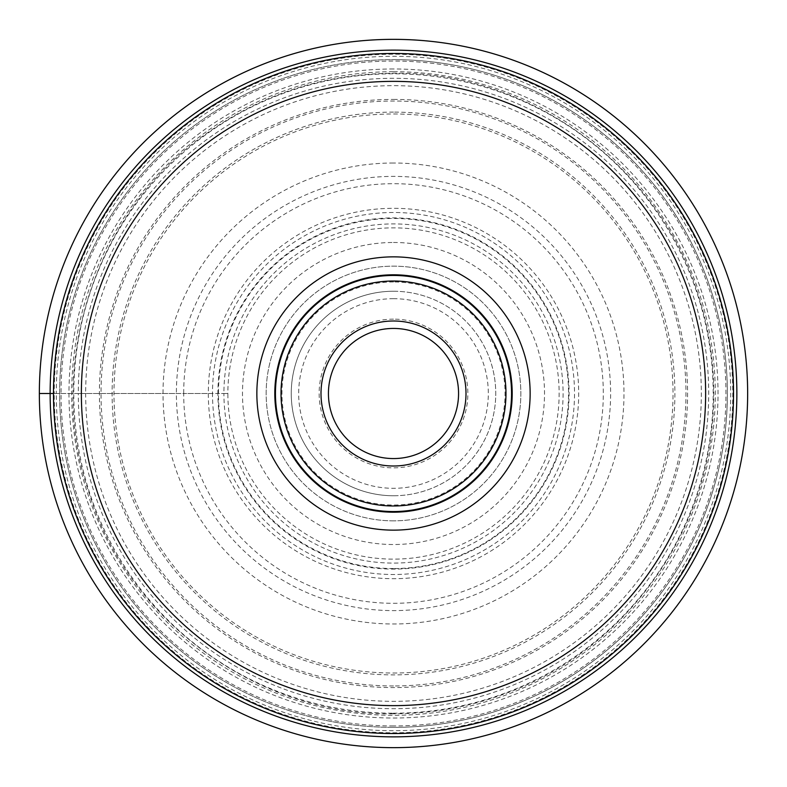 <?xml version="1.0" encoding="UTF-8"?>
<svg xmlns="http://www.w3.org/2000/svg" width="787" height="787" viewBox="0 0 787 787"><rect width="100%" height="100%" fill="white"/><g stroke="black" fill="none" stroke-linecap="round" stroke-linejoin="round"><path stroke-width="0.59" stroke-dasharray="3.94 2.95" d="M39.35 393.5A354.15 354.15 0 0 1 393.5 39.35A354.15 354.15 0 0 1 747.65 393.5A354.15 354.15 0 0 1 393.5 747.65A354.15 354.15 0 0 1 39.35 393.5L54.224 393.5A339.276 339.276 0 0 1 393.5 54.224A339.276 339.276 0 0 1 732.776 393.5A339.276 339.276 0 0 1 393.5 732.776A339.276 339.276 0 0 1 54.224 393.5L78.297 393.5A315.203 315.203 0 0 0 393.5 708.703A315.203 315.203 0 0 0 708.703 393.5A315.203 315.203 0 0 0 393.5 78.297A315.203 315.203 0 0 0 78.297 393.5L85.665 393.5A307.835 307.835 0 0 0 393.5 701.335A307.835 307.835 0 0 0 701.335 393.5A307.835 307.835 0 0 0 393.5 85.665A307.835 307.835 0 0 0 85.665 393.5L212.49 393.5A181.01 181.01 0 0 1 393.5 212.49A181.01 181.01 0 0 1 574.51 393.5A181.01 181.01 0 0 1 393.5 574.51A181.01 181.01 0 0 1 212.49 393.5L217.91 393.5A175.59 175.59 0 0 0 393.5 569.09A175.59 175.59 0 0 0 569.09 393.5A175.59 175.59 0 0 0 393.5 217.91A175.59 175.59 0 0 0 217.91 393.5L227.866 393.5A165.634 165.634 0 0 0 393.5 559.134A165.634 165.634 0 0 0 559.134 393.5A165.634 165.634 0 0 0 393.5 227.866A165.634 165.634 0 0 0 227.866 393.5L223.911 393.5A169.589 169.589 0 0 1 393.5 223.911A169.589 169.589 0 0 1 563.089 393.5A169.589 169.589 0 0 1 393.5 563.089A169.589 169.589 0 0 1 223.911 393.5L208.309 393.5A185.191 185.191 0 0 1 393.5 208.309A185.191 185.191 0 0 1 578.691 393.5A185.191 185.191 0 0 1 393.5 578.691A185.191 185.191 0 0 1 208.309 393.5L183.696 393.5A209.804 209.804 0 0 0 393.5 603.304A209.804 209.804 0 0 0 603.304 393.5A209.804 209.804 0 0 0 393.5 183.696A209.804 209.804 0 0 0 183.696 393.5L176.386 393.5A217.114 217.114 0 0 0 393.5 610.614A217.114 217.114 0 0 0 610.614 393.5A217.114 217.114 0 0 0 393.5 176.386A217.114 217.114 0 0 0 176.386 393.5L56.29 393.5A337.21 337.21 0 0 1 393.5 56.29A337.21 337.21 0 0 1 730.71 393.5A337.21 337.21 0 0 1 393.5 730.71A337.21 337.21 0 0 1 56.29 393.5L53.477 393.5M393.5 727.365A333.865 333.865 0 0 1 59.635 393.5A333.865 333.865 0 0 1 393.5 59.635A333.865 333.865 0 0 0 59.635 393.5A333.865 333.865 0 0 0 393.5 727.365A333.865 333.865 0 0 0 727.365 393.5A333.865 333.865 0 0 0 393.5 59.635A333.865 333.865 0 0 1 727.365 393.5A333.865 333.865 0 0 1 393.5 727.365A333.865 333.865 0 0 0 727.365 393.5A333.865 333.865 0 0 0 393.5 59.635A333.865 333.865 0 0 0 59.635 393.5A333.865 333.865 0 0 0 393.5 727.365M512.199 393.5A118.699 118.699 0 0 0 393.5 274.801A118.699 118.699 0 0 0 274.801 393.5A118.699 118.699 0 0 0 393.5 512.199A118.699 118.699 0 0 0 512.199 393.5M393.5 511.55A118.05 118.05 0 0 0 511.55 393.5A118.05 118.05 0 0 0 393.5 275.45A118.05 118.05 0 0 0 275.45 393.5A118.05 118.05 0 0 0 393.5 511.55M393.5 520.846A127.346 127.346 0 0 1 266.154 393.5A127.346 127.346 0 0 1 393.5 266.154A127.346 127.346 0 0 1 520.846 393.5A127.346 127.346 0 0 1 393.5 520.846A127.346 127.346 0 0 0 520.846 393.352A127.346 127.346 0 0 0 393.215 266.154A127.346 127.346 0 0 0 266.154 393.648A127.346 127.346 0 0 0 393.785 520.846A127.346 127.346 0 0 0 520.846 393.352A127.346 127.346 0 0 0 393.215 266.154A127.346 127.346 0 0 0 266.154 393.648A127.346 127.346 0 0 0 393.5 520.846M393.5 458.565A65.065 65.065 0 0 0 458.565 393.5A65.065 65.065 0 0 0 393.5 328.435A65.065 65.065 0 0 0 328.435 393.5A65.065 65.065 0 0 0 393.5 458.565M393.5 319.138A74.362 74.362 0 0 0 319.138 393.5A74.362 74.362 0 0 0 393.5 467.862A74.362 74.362 0 0 0 467.862 393.5A74.362 74.362 0 0 0 393.5 319.138M393.205 291.249A102.251 102.251 0 0 1 495.751 393.352A102.251 102.251 0 0 1 393.5 495.751A102.251 102.251 0 0 1 291.249 393.648A102.251 102.251 0 0 1 393.205 291.249M393.5 495.751A102.251 102.251 0 0 0 495.751 393.5A102.251 102.251 0 0 0 393.5 291.249A102.251 102.251 0 0 0 291.249 393.5A102.251 102.251 0 0 0 393.5 495.751M393.5 281.953A111.547 111.547 0 0 0 281.953 393.5A111.547 111.547 0 0 0 393.5 505.047A111.547 111.547 0 0 0 505.047 393.5A111.547 111.547 0 0 0 393.5 281.953M393.5 163.017A230.483 230.483 0 0 0 163.017 393.5A230.483 230.483 0 0 0 393.5 623.983A230.483 230.483 0 0 0 623.983 393.5A230.483 230.483 0 0 0 393.5 163.017M393.5 725.958A332.458 332.458 0 0 1 61.042 393.5A332.458 332.458 0 0 1 393.5 61.042A332.458 332.458 0 0 1 725.958 393.5A332.458 332.458 0 0 1 393.5 725.958M393.5 68.981A324.519 324.519 0 0 0 68.981 393.5A324.519 324.519 0 0 0 393.5 718.019A324.519 324.519 0 0 0 718.019 393.5A324.519 324.519 0 0 0 393.5 68.981M393.225 298.686A94.814 94.814 0 0 1 488.314 393.362A94.814 94.814 0 0 1 393.5 488.314A94.814 94.814 0 0 1 298.686 393.638A94.814 94.814 0 0 1 393.225 298.686M393.5 242.485A151.015 151.015 0 0 1 544.515 393.5A151.015 151.015 0 0 1 393.5 544.515A151.015 151.015 0 0 1 242.485 393.5A151.015 151.015 0 0 1 393.5 242.485M393.5 568.548A175.048 175.048 0 0 1 218.452 393.5A175.048 175.048 0 0 1 393.5 218.452A175.048 175.048 0 0 1 568.548 393.5A175.048 175.048 0 0 1 393.5 568.548M393.057 673.013A279.513 279.513 0 0 0 673.013 393.726A279.513 279.513 0 0 0 393.5 113.987A279.513 279.513 0 0 0 113.987 393.274A279.513 279.513 0 0 0 393.057 673.013M393.5 112.118A281.382 281.382 0 0 0 112.118 393.5A281.382 281.382 0 0 0 393.5 674.882A281.382 281.382 0 0 0 674.882 393.5A281.382 281.382 0 0 0 393.5 112.118M393.5 685.969A292.469 292.469 0 0 1 101.031 393.5A292.469 292.469 0 0 1 393.5 101.031A292.469 292.469 0 0 1 685.969 393.5A292.469 292.469 0 0 1 393.5 685.969M393.5 99.408A294.092 294.092 0 0 1 687.592 393.628A294.092 294.092 0 0 1 393.234 687.592A294.092 294.092 0 0 1 99.408 393.372A294.092 294.092 0 0 1 393.5 99.408M393.234 713.209A319.709 319.709 0 0 0 713.209 393.638A319.709 319.709 0 0 0 393.5 73.791A319.709 319.709 0 0 0 73.791 393.362A319.709 319.709 0 0 0 393.234 713.209M393.5 71.706A321.794 321.794 0 0 1 715.294 393.638A321.794 321.794 0 0 1 393.234 715.294A321.794 321.794 0 0 1 71.706 393.362A321.794 321.794 0 0 1 393.5 71.706M393.5 713.779C258.913 716.17 127.907 621.071 88.901 492.475C44.869 365.502 94.952 211.565 205.24 134.39C261.55 94.145 324.293 73.752 393.5 73.221C528.834 71.214 658.188 165.201 698.108 294.525C712.196 338.262 716.78 382.964 711.841 428.649C700.115 546.07 617.529 652.541 506.71 693.101C470.223 706.824 432.486 713.72 393.5 713.779"/><path stroke-width="1.18" d="M39.35 393.5A354.15 354.15 0 0 0 393.5 747.65A354.15 354.15 0 0 0 747.65 393.5A354.15 354.15 0 0 0 393.5 39.35A354.15 354.15 0 0 0 39.35 393.5L53.477 393.5M393.5 733.523A340.023 340.023 0 0 1 53.477 393.5A340.023 340.023 0 0 1 393.5 53.477A340.023 340.023 0 0 1 733.523 393.5A340.023 340.023 0 0 1 393.5 733.523A340.023 340.023 0 0 0 733.523 393.707A340.023 340.023 0 0 0 393.5 53.477A340.023 340.023 0 0 0 53.477 393.293A340.023 340.023 0 0 0 393.5 733.523A340.023 340.023 0 0 0 733.523 393.707A340.023 340.023 0 0 0 393.5 53.477A340.023 340.023 0 0 0 53.477 393.293A340.023 340.023 0 0 0 393.5 733.523M393.5 256.857A136.643 136.643 0 0 1 530.143 393.5A136.643 136.643 0 0 1 393.5 530.143A136.643 136.643 0 0 1 256.857 393.5A136.643 136.643 0 0 1 393.5 256.857M512.199 393.5A118.699 118.699 0 0 1 393.5 512.199A118.699 118.699 0 0 1 274.801 393.5A118.699 118.699 0 0 1 393.5 274.801A118.699 118.699 0 0 1 512.199 393.5M393.5 511.55A118.05 118.05 0 0 1 275.45 393.5A118.05 118.05 0 0 1 393.5 275.45A118.05 118.05 0 0 1 511.55 393.5A118.05 118.05 0 0 1 393.5 511.55M393.5 458.565A65.065 65.065 0 0 1 328.435 393.362A65.065 65.065 0 0 1 393.775 328.435A65.065 65.065 0 0 1 458.565 393.638A65.065 65.065 0 0 1 393.5 458.565M50.142 393.5A343.358 343.358 0 0 0 393.5 736.858A343.358 343.358 0 0 0 736.858 393.5A343.358 343.358 0 0 0 393.5 50.142A343.358 343.358 0 0 0 50.142 393.5M393.874 81.366A312.134 312.134 0 0 0 81.366 393.313A312.134 312.134 0 0 0 393.5 705.634A312.134 312.134 0 0 0 705.634 393.687A312.134 312.134 0 0 0 393.874 81.366M393.5 281.028A112.472 112.472 0 0 0 281.028 393.5A112.472 112.472 0 0 0 393.5 505.972A112.472 112.472 0 0 0 505.972 393.5A112.472 112.472 0 0 0 393.5 281.028M393.195 466.002A72.502 72.502 0 0 1 320.998 393.343A72.502 72.502 0 0 1 393.805 320.998A72.502 72.502 0 0 1 466.002 393.657A72.502 72.502 0 0 1 393.195 466.002"/></g></svg>
